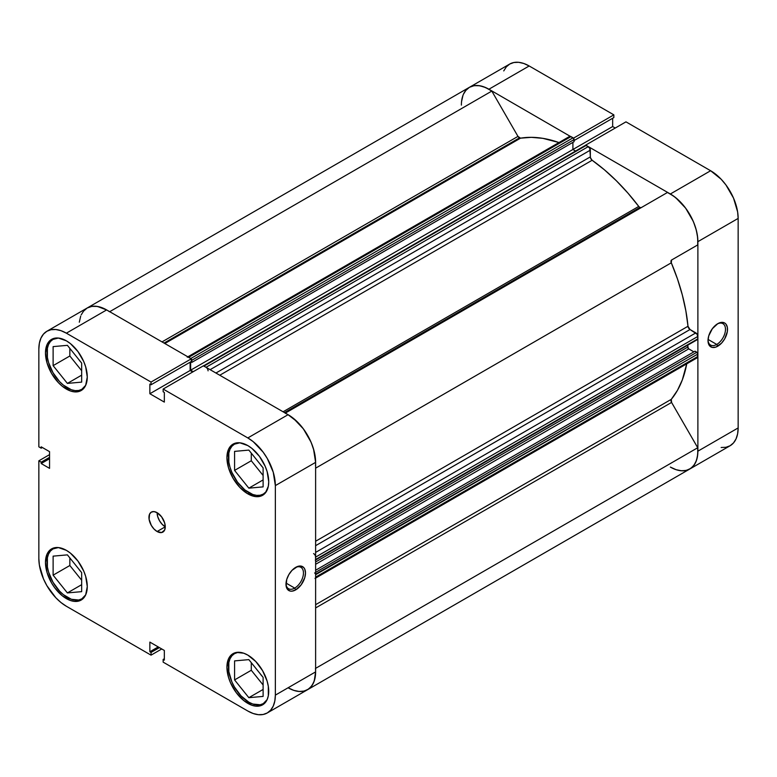 <?xml version="1.0" encoding="UTF-8"?>
<svg xmlns="http://www.w3.org/2000/svg" width="777" height="777" viewBox="0 0 777 777"><rect width="100%" height="100%" fill="white"/><g stroke="black" fill="none" stroke-linecap="round" stroke-linejoin="round"><path stroke-width="1.17" d="M85.693 594.842A28.836 16.647 60 0 1 81.808 598.863A28.836 16.647 60 0 1 67.395 597.435A28.836 16.647 60 0 1 48.553 572.027A28.836 16.647 60 0 1 52.972 548.921A28.836 16.647 60 0 1 58.401 547.571M85.693 385.314A28.836 16.647 60 0 1 81.808 389.335A28.836 16.647 60 0 1 67.395 387.908A28.836 16.647 60 0 1 48.553 362.5A28.836 16.647 60 0 1 52.972 339.403A28.836 16.647 60 0 1 58.401 338.053M267.142 490.073A28.836 16.647 60 0 1 263.257 494.094A28.836 16.647 60 0 1 248.844 492.667A28.836 16.647 60 0 1 230.011 467.259A28.836 16.647 60 0 1 234.431 444.162A28.836 16.647 60 0 1 239.85 442.812L236.218 442.948L233.051 444.123A29.555 17.065 60 0 1 247.824 445.59L239.831 442.803L234.431 444.162L231.896 446.26L230.011 449.242L228.846 452.991L228.846 462.179L230.011 467.259L231.896 472.416L237.519 482.167L244.862 489.918L252.826 494.512L256.643 495.386L260.169 495.24L263.257 494.094L265.792 491.996L268.318 486.256L268.725 481.779L267.133 471.629L265.2 466.346L259.431 456.352L251.903 448.407L247.824 445.59A29.555 17.065 60 0 1 267.133 471.629A29.555 17.065 60 0 1 262.597 495.308L265.2 493.152L267.133 490.102M267.142 699.601A28.836 16.647 60 0 1 263.257 703.622A28.836 16.647 60 0 1 248.844 702.194A28.836 16.647 60 0 1 230.011 676.786A28.836 16.647 60 0 1 234.431 653.68A28.836 16.647 60 0 1 239.85 652.33L236.218 652.476L233.051 653.642A29.555 17.065 60 0 1 247.824 655.108L243.745 653.214L237.519 652.534L234.431 653.68L231.896 655.788L230.011 658.77L228.846 662.509L228.846 671.697L231.896 681.944L234.431 686.975L241.045 695.901L248.844 702.194L252.826 704.04L260.169 704.768L263.257 703.622L267.142 699.601M157.1 512.684A11.529 6.663 -120 0 0 165.258 526.806L157.1 531.517A11.529 6.663 60 0 1 149.563 521.348A11.529 6.663 60 0 1 151.33 512.111A11.529 6.663 60 0 1 157.1 512.684L153.982 511.596L151.33 512.111L149.563 514.141L149.097 519.318L151.33 525.427L153.982 529.001L157.1 531.517L161.626 532.546L164.637 530.05L165.258 526.806L164.637 522.843L161.626 516.88L157.1 512.684A11.529 6.663 60 0 1 164.637 522.843A11.529 6.663 60 0 1 162.869 532.09A11.529 6.663 60 0 1 157.1 531.517L165.258 526.806L162.131 524.29L159.489 520.716L157.721 516.647L157.1 512.684M294.716 588.092A12.345 7.129 120 0 0 303.448 573.261A12.345 7.129 120 0 0 295.211 567.657A12.345 7.129 -60 0 1 300.893 567.317A12.345 7.129 -60 0 1 302.787 577.214A12.345 7.129 -60 0 1 294.716 588.092L286.033 583.08L294.716 588.092A12.345 7.129 -60 0 1 288.539 588.704A12.345 7.129 -60 0 1 285.994 583.614A12.345 7.129 120 0 0 294.716 588.092L295.736 589.86L294.716 588.092M295.736 567.336A13.792 7.964 -60 0 1 305.487 572.97A13.792 7.964 -60 0 1 295.736 589.86L301.155 584.828L304.749 577.709L305.487 572.97L304.749 569.085L303.846 567.657L301.155 566.103L297.64 566.452L292.006 570.347L288.84 574.621L286.723 579.487L286.169 586.314L287.626 589.539L290.316 591.083L292.006 591.151L295.736 589.86A13.792 7.964 -60 0 1 285.985 584.226A13.792 7.964 -60 0 1 295.736 567.336L295.736 567.336M66.375 389.083A29.555 17.065 60 0 1 47.067 363.044A29.555 17.065 60 0 1 51.593 339.364A29.555 17.065 60 0 1 66.375 340.831L58.372 338.044L54.759 338.189L51.593 339.364L49 341.521L47.067 344.58L45.474 352.894L47.067 363.044L51.593 373.484L58.372 382.634L62.296 386.266L70.454 390.977L74.369 391.87L77.982 391.725L81.148 390.549L83.751 388.393L85.684 385.334L87.267 377.02L85.684 366.87L83.751 361.587L77.982 351.592L70.454 343.648L66.375 340.831A29.555 17.065 60 0 1 85.684 366.87A29.555 17.065 60 0 1 81.148 390.549A29.555 17.065 60 0 1 66.375 389.083L67.91 388.199L66.375 389.083M66.375 598.611A29.555 17.065 60 0 1 47.067 572.571A29.555 17.065 60 0 1 51.593 548.883A29.555 17.065 60 0 1 66.375 550.349L58.372 547.571L54.759 547.717L51.593 548.883L49 551.039L47.067 554.098L45.474 562.412L47.067 572.571L51.593 583.012L54.759 587.839L62.296 595.794L70.454 600.504L74.369 601.388L77.982 601.243L81.148 600.077L83.751 597.921L85.684 594.861L87.267 586.548L85.684 576.388L83.751 571.105L77.982 561.12L70.454 553.166L66.375 550.349A29.555 17.065 60 0 1 85.684 576.388A29.555 17.065 60 0 1 81.148 600.077A29.555 17.065 60 0 1 66.375 598.611L67.91 597.727L66.375 598.611M247.824 703.37A29.555 17.065 60 0 1 228.516 677.33A29.555 17.065 60 0 1 233.051 653.642L230.448 655.798L228.516 658.857L226.923 667.171L228.516 677.33L230.448 682.614L236.218 692.598L243.745 700.553L251.903 705.263L255.818 706.147L259.431 706.002L262.597 704.836L265.2 702.68L267.133 699.621L268.318 695.784L268.318 686.363L267.133 681.147L262.597 670.706L255.818 661.567L247.824 655.108A29.555 17.065 60 0 1 267.133 681.147A29.555 17.065 60 0 1 262.597 704.836A29.555 17.065 60 0 1 247.824 703.37L249.359 702.486L247.824 703.37M247.824 493.851A29.555 17.065 60 0 1 228.516 467.803A29.555 17.065 60 0 1 233.051 444.123L230.448 446.28L228.516 449.339L226.923 457.653L228.516 467.803L233.051 478.243L239.831 487.393L247.824 493.851L255.818 496.629L259.431 496.484L262.597 495.308A29.555 17.065 60 0 1 247.824 493.851L249.359 492.958L247.824 493.851M262.412 466.977A12.257 7.071 60 0 1 260.149 464.16L262.412 466.977M262.412 676.505A12.257 7.071 60 0 1 260.149 673.678L262.412 676.505M80.963 571.746A12.257 7.071 60 0 1 78.691 568.919L80.963 571.746M80.963 362.218A12.257 7.071 60 0 1 78.691 359.401L80.963 362.218M106.808 310.023L97.465 306.449L91.958 306.352L87.179 308.003A38.928 22.475 -120 0 1 106.643 309.926L66.375 333.178A38.928 22.475 60 0 0 46.911 331.245A38.928 22.475 60 0 0 38.85 349.067L38.85 446.833L41.191 448.193L42.376 447.503L41.191 448.193L41.191 446.824L49.553 451.651L49.553 468.366L41.191 463.539L41.191 462.169L38.85 460.819L38.85 558.585A38.928 22.475 60 0 0 66.375 606.264L151.039 655.147L151.039 652.437L159.402 647.61L151.039 652.437L149.864 651.757L149.864 642.103L164.335 650.456L164.335 660.11L163.151 659.43L163.151 662.14L163.151 659.43L164.335 660.11L164.335 650.456L149.864 642.103L149.864 651.757L151.039 652.437L151.039 655.147L66.375 606.264L61.004 602.554L55.837 597.766L46.911 585.712L43.493 578.923L39.374 565.093L38.85 558.585L38.85 460.819L41.191 462.169L41.191 463.539L49.553 468.366L49.553 451.651L41.191 446.824L41.191 448.193L38.85 446.833L38.85 349.067L39.374 343.172L40.948 338.112L43.493 334.091L46.911 331.245L51.078 329.701L55.837 329.516L61.004 330.681L66.375 333.178L151.039 382.061L191.307 358.809L106.643 309.926L66.375 333.178L151.039 382.061L151.039 384.77L149.864 384.081L149.864 393.735L164.335 402.097L164.335 392.443L163.151 391.763L163.151 389.054L247.824 437.937L253.195 441.647L263.112 452.117L267.288 458.479L273.251 472.231L275.349 485.606L275.349 695.133L274.815 701.029L273.251 706.079L270.707 710.11L267.288 712.946L263.112 714.49L258.352 714.685L253.195 713.509L247.824 711.023L163.151 662.14L247.824 711.023A38.928 22.475 60 0 0 267.288 712.946L307.556 689.704L310.975 686.858L313.519 682.837L315.083 677.777L315.617 671.882L315.617 462.364L313.519 448.989L310.975 442.026L303.38 428.875L293.463 418.395L288.092 414.685L203.419 365.802L163.151 389.054L247.824 437.937L288.092 414.685L203.419 365.802L163.151 389.054L163.151 391.763L164.335 392.443L164.335 402.097L149.864 393.735L149.864 384.081L151.039 384.77L191.307 361.519L191.307 358.809L106.643 309.926L101.272 307.439L96.105 306.264L91.346 306.459L87.179 308.003L83.751 310.839L81.206 314.87M38.85 460.819L49.553 454.642L38.85 460.819M298.621 691.433L303.38 691.248L307.556 689.704A38.928 22.475 -120 0 0 315.617 671.882L275.349 695.133L275.349 485.606L315.617 462.364L315.617 671.882L275.349 695.133A38.928 22.475 60 0 1 267.288 712.946M192.715 371.979L190.132 370.493L190.132 362.199L190.132 370.493L149.864 393.735L190.132 370.493L192.715 371.979M151.039 655.147L161.752 648.97L151.039 655.147M275.349 485.606L315.617 462.364A38.928 22.475 -120 0 0 288.092 414.685L247.824 437.937A38.928 22.475 60 0 1 275.349 485.606M251.292 453.146L251.292 460.751L263.112 475.466L251.292 460.751L251.292 453.146M251.292 662.664L251.292 670.269L263.112 684.984L251.292 670.269L251.292 662.664M69.843 557.905L69.843 565.51L81.663 580.225L69.843 565.51L69.843 557.905M69.843 348.387L69.843 355.992L81.663 370.697L69.843 355.992L69.843 348.387M41.191 463.539L49.553 458.712L41.191 463.539M41.191 462.169L49.553 457.352L41.191 462.169M163.151 659.43L164.335 658.75L163.151 659.43M149.864 651.757L158.217 646.93L149.864 651.757M191.307 358.809L191.307 361.519L151.039 384.77L151.039 382.061L191.307 358.809M248.844 659.624L234.576 660.897L234.576 679.924L251.292 670.269L234.576 679.924L248.844 697.678L263.112 689.442L248.844 697.678L263.112 696.406L263.112 677.379L248.844 659.624L234.576 660.897L234.576 679.924L248.844 697.678L263.112 696.406L263.112 677.379L248.844 659.624M234.576 451.379L234.576 470.406L251.292 460.751L234.576 470.406L248.844 488.16L263.112 479.914L248.844 488.16L263.112 486.878L263.112 467.851L248.844 450.097L234.576 451.379L234.576 470.406L248.844 488.16L263.112 486.878L263.112 467.851L248.844 450.097L234.576 451.379M53.118 346.61L53.118 365.646L69.843 355.992L53.118 365.646L67.395 383.401L81.663 375.155L67.395 383.401L81.663 382.119L81.663 363.092L67.395 345.338L53.118 346.61L53.118 365.646L67.395 383.401L81.663 382.119L81.663 363.092L67.395 345.338L53.118 346.61M85.684 385.324L81.808 389.335L78.72 390.481L75.194 390.627L71.367 389.753L63.413 385.159L59.586 381.614L52.972 372.688L48.553 362.5L47.397 357.42L47.397 348.232L48.553 344.483L50.437 341.501L52.972 339.403L58.392 338.044M53.118 556.138L53.118 575.165L69.843 565.51L53.118 575.165L67.395 592.919L81.663 584.683L67.395 592.919L81.663 591.647L81.663 572.62L67.395 554.865L53.118 556.138L53.118 575.165L67.395 592.919L81.663 591.647L81.663 572.62L67.395 554.865L53.118 556.138M85.684 594.842L81.808 598.863L78.72 600.009L71.367 599.281L63.413 594.687L59.586 591.132L52.972 582.216L48.553 572.027L47.397 566.938L47.397 557.75L48.553 554.011L50.437 551.029L52.972 548.921L58.392 547.571M708.022 339.957A12.345 7.129 120 0 0 716.744 344.434L717.763 346.202A13.792 7.964 -60 0 1 708.012 340.569A13.792 7.964 -60 0 1 717.763 323.679L712.344 328.71L708.75 335.839L708.012 340.569L708.75 344.454L709.654 345.882L712.344 347.436L715.86 347.086L721.493 343.191L724.659 338.927L727.33 331.614L727.33 327.224L725.873 324.009L724.659 322.999L721.493 322.387L717.763 323.679A13.792 7.964 -60 0 1 727.515 329.312A13.792 7.964 -60 0 1 717.763 346.202L716.744 344.434A12.345 7.129 -60 0 1 710.567 345.046A12.345 7.129 -60 0 1 708.022 339.957M708.061 339.423L716.744 344.434L708.061 339.423M632.42 211.742A144.163 83.236 60 0 1 632.934 212.422M634.974 211.237A144.163 83.236 -120 0 0 634.459 210.567A144.163 83.236 -120 0 1 634.974 211.237M721.163 447.484L725.922 447.299L730.089 445.755L733.507 442.909L736.052 438.888L737.626 433.828L738.15 427.933L738.15 218.415L737.626 211.907L733.507 198.077L725.922 184.926L721.163 179.234L710.625 170.736L670.357 193.988L585.693 145.105L625.961 121.853L710.625 170.736L625.961 121.853L585.693 145.105L670.357 193.988L675.728 197.698L685.654 208.168L693.249 221.319L695.794 228.283L697.357 235.149L697.882 241.657L697.882 451.184L697.357 457.08L695.794 462.13L693.249 466.161L689.821 468.997L685.654 470.541L680.895 470.736M615.248 128.03L612.664 126.544L612.664 118.25L612.664 126.544L615.248 128.03M463.48 94.163L466.025 90.142L469.444 87.296L473.62 85.752L478.379 85.567L483.537 86.733L488.908 89.229L529.176 65.977L613.849 114.86L613.849 117.57L574.077 140.53L613.849 117.57L613.849 114.86L529.176 65.977L523.805 63.491L518.647 62.315L513.888 62.51L509.712 64.054L506.293 66.89L503.749 70.921M488.908 89.229L573.581 138.277L488.908 89.229L529.176 65.977A38.928 22.475 -120 0 0 509.712 64.054L469.444 87.296A38.928 22.475 60 0 1 488.908 89.229M738.15 427.933L697.882 451.184L697.882 241.657L738.15 218.415L738.15 427.933L697.882 451.184A38.928 22.475 60 0 1 689.821 468.997A38.928 22.475 60 0 1 670.357 467.074L676.087 469.687L681.565 470.784L686.547 470.338L690.821 468.356L694.201 464.928L696.542 460.207L697.736 454.39L697.727 447.737L671.571 402.428L671.299 399.329A154.254 89.064 -120 0 0 686.732 363.84L682.323 379.895L677.457 390.345L671.299 399.329A2.885 1.661 -120 0 0 671.571 402.428L697.727 447.737L315.617 668.356L697.727 447.737A38.928 22.475 -120 0 1 689.821 468.997L730.089 445.755A38.928 22.475 -120 0 0 738.15 427.933M613.849 114.86L573.581 138.112L613.849 114.86M461.383 105.118A38.928 22.475 60 0 1 469.444 87.296L465.627 90.618M710.625 170.736L670.357 193.988A38.928 22.475 60 0 1 697.882 241.657L738.15 218.415A38.928 22.475 -120 0 0 710.625 170.736M572.911 149.495L612.664 126.544L572.911 149.495L572.911 142.376L572.911 149.495L575.592 151.049L572.911 149.495L190.637 370.192L190.637 361.907L190.637 370.192L572.911 149.495M717.239 323.999A12.345 7.129 -60 0 1 722.921 323.659A12.345 7.129 -60 0 1 724.815 333.556A12.345 7.129 -60 0 1 716.744 344.434A12.345 7.129 120 0 0 725.475 329.603A12.345 7.129 120 0 0 717.239 323.999M306.73 400.747A144.163 83.236 -120 0 0 306.216 400.077M641.297 207.585L639.859 207.449L284.499 412.616L639.859 207.449A2.885 1.661 -120 0 0 641.278 207.605M469.444 87.296A38.928 22.475 -120 0 1 491.812 91.084L109.693 311.694L491.812 91.084L517.968 136.393A2.885 1.661 -120 0 0 519.415 137.908L164.054 343.075L519.415 137.908A2.885 1.661 -120 0 0 520.522 138.17L164.831 343.521L520.522 138.17L517.968 136.393L491.812 91.084L485.693 87.587L479.739 85.752L474.232 85.645L469.444 87.296L87.179 308.003L83.362 311.315M206.808 367.939L206.031 367.307L588.296 146.61A2.885 1.661 -120 0 1 590.335 150.136L210.111 369.667L590.335 150.136L590.335 156.876L215.938 373.028L590.335 156.876A2.885 1.661 -120 0 0 592.142 160.256L604.438 169.823L616.404 180.808L627.894 193.065L638.752 206.429A2.885 1.661 -120 0 0 639.859 207.449L638.752 206.429L283.061 411.791L638.752 206.429A154.254 89.064 -120 0 0 592.142 160.256L219.765 375.242L592.142 160.256L590.471 157.789L589.743 148.135L586.208 145.406L585.266 145.581M558.974 142.55A154.254 89.064 -120 0 0 520.522 138.17L531.371 137.335L542.861 138.345L558.974 142.55M315.617 604.691L671.299 399.329L315.617 604.691M315.617 541.248L687.995 326.262A154.254 89.064 -120 0 0 671.299 262.811L315.617 468.162L671.299 262.811L671.571 260.023L697.727 244.92L697.697 237.84L696.309 230.157L693.638 222.261L689.821 214.53L685.042 207.362L679.535 201.097L673.572 196.057L667.453 192.482L285.344 413.102L667.453 192.482A38.928 22.475 -120 0 1 697.727 244.92L671.571 260.023A2.885 1.661 -120 0 0 671.299 262.811L677.457 278.894L682.323 294.978L685.848 310.829L687.995 326.262A2.885 1.661 -120 0 0 690.015 329.516L687.995 326.262L315.617 541.248M315.462 577.942L315.617 577.126L697.882 356.429A2.885 1.661 -120 0 1 697.29 357.741L697.804 353.516L695.026 351.185L315.617 570.24L695.026 351.185L696.862 352.243L315.617 572.358L696.862 352.243A1.437 0.835 -120 0 1 697.882 354.011L315.54 574.222M693.861 351.864L688.315 348.572L687.694 345.202L687.694 347.125L315.617 561.946L687.694 347.125A1.437 0.835 -120 0 0 688.713 348.892L315.617 564.296L688.713 348.892L693.861 351.864M696.862 339.413L697.882 338.83L697.29 334.401L690.015 329.516L695.842 332.886L315.617 552.408L695.842 332.886A2.885 1.661 -120 0 1 697.882 336.412L697.882 338.83L315.617 559.527L315.462 556.128M191.307 358.974A1.437 0.835 60 0 1 191.812 360.275L191.181 358.828L188.704 357.303L570.969 136.606L573.057 137.811A1.437 0.835 -120 0 1 574.077 139.578L191.812 360.275L191.812 362.393L191.812 360.275L574.077 139.578L574.077 141.696L191.812 362.393L190.802 361.81L191.812 362.393L574.077 141.696L573.445 138.121L570.192 136.334L569.085 136.966M462.956 95.435L461.577 101.515M315.462 668.443A38.928 22.475 60 0 1 307.556 689.704A38.928 22.475 60 0 1 288.092 687.771L293.813 690.384L299.291 691.491L304.273 691.044L308.556 689.063L311.936 685.635L314.277 680.905L315.617 671.707M314.598 572.95A1.437 0.835 60 0 1 315.617 574.718L697.882 354.011L697.882 356.429L315.617 577.126L315.617 574.718L315.617 577.126A2.885 1.661 60 0 1 315.015 578.447L697.29 357.741M315.54 559.935L315.617 557.119L697.882 336.412L315.617 557.119A2.885 1.661 60 0 0 313.578 553.583M315.617 462.558L314.044 450.854L311.373 442.958L307.556 435.237L302.768 428.059L297.261 421.804L287.917 414.588M208.071 370.843A2.885 1.661 60 0 0 206.031 367.307L588.296 146.61L586.208 145.406L203.943 366.103L206.031 367.307L203.555 365.967M193.23 371.688L190.637 370.192L193.23 371.688M190.792 358.508L573.057 137.811L190.792 358.508L187.917 357.031M80.691 316.132L79.303 322.212M285.188 413.189A38.928 22.475 60 0 1 315.462 465.627M315.617 607.944L671.571 402.428L315.617 607.944M46.911 331.245L87.179 308.003A38.928 22.475 60 0 1 109.547 311.781M517.968 136.393L162.014 341.899L517.968 136.393M315.617 545.677L690.015 329.516L315.617 545.677M697.882 338.83L315.617 559.527A1.437 0.835 60 0 1 315.316 560.188L697.581 339.491A1.437 0.835 -120 0 0 697.882 338.83M570.969 136.606A2.885 1.661 -120 0 0 569.531 136.461L187.257 357.167A2.885 1.661 60 0 1 188.704 357.303L570.969 136.606M203.419 365.967A1.437 0.835 60 0 1 203.943 366.103L586.208 145.406A1.437 0.835 -120 0 0 585.489 145.328L203.215 366.035M84.033 597.581L81.808 598.863M84.033 388.053L81.808 389.335M265.481 492.812L263.257 494.094M265.481 702.34L263.257 703.622M236.655 652.398L234.431 653.68M236.655 442.871L234.431 444.162M55.196 338.112L52.972 339.403M55.196 547.639L52.972 548.921M307.556 689.704L689.821 468.997"/></g></svg>
